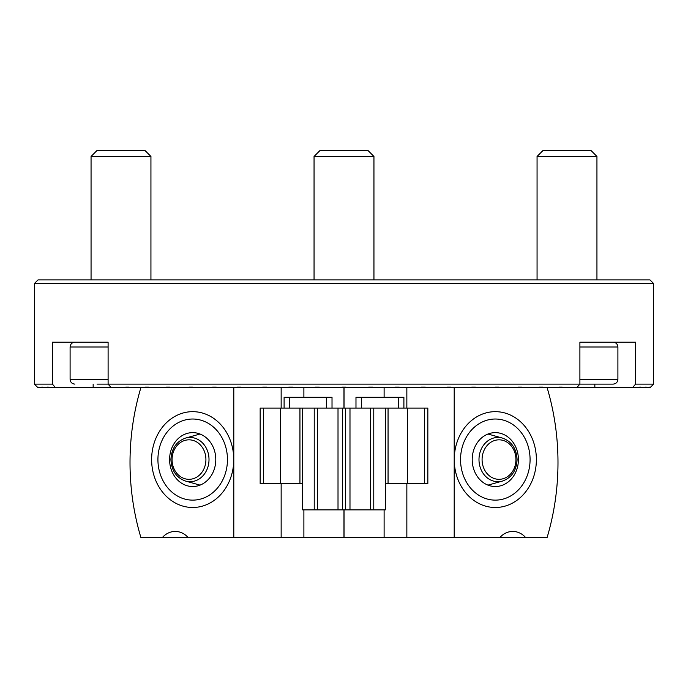 <?xml version="1.0" encoding="UTF-8"?>
<svg xmlns="http://www.w3.org/2000/svg" width="688" height="688" viewBox="0 0 688 688"><rect width="100%" height="100%" fill="white"/><g stroke="black" fill="none" stroke-linecap="round" stroke-linejoin="round"><path stroke-width="1.03" d="M97.042 384.119L579.898 384.119L579.898 342.203L635.592 342.203L635.592 384.119L632.427 387.714L594.845 387.714L594.845 384.119M38.003 387.714L37.401 387.12L38.003 387.714L594.845 387.714M632.427 387.714L649.997 387.714L650.599 387.12L649.997 387.714M34.4 283.516L37.995 279.921L650.005 279.921L653.6 283.516L34.4 283.516L34.4 384.119L52.408 384.119L52.408 342.203L108.102 342.203L108.102 384.119L111.258 387.714M635.592 384.119L653.6 384.119L653.6 283.516M55.573 387.714L52.408 384.119M39.345 387.714L38.752 387.12L38.984 387.714M43.017 387.714L42.424 387.12L41.693 387.12L42.286 387.714M48.968 387.714L48.392 387.12L47.309 387.12L47.885 387.714M640.115 387.714L640.691 387.12L639.032 387.714M645.714 387.714L646.307 387.12L644.983 387.714M649.016 387.714L649.618 387.12L648.655 387.714M650.607 387.12L653.6 384.119M576.742 387.714L579.898 384.119L613.111 384.119L594.664 384.119M129.112 387.714L128.682 387.12L125.723 387.12L126.145 387.714M148.909 387.714L148.531 387.12L145.314 387.12L145.701 387.714M170.203 387.714L169.859 387.12L166.427 387.12L166.771 387.714M192.812 387.714L192.52 387.12L188.882 387.12L189.183 387.714M216.582 387.714L216.324 387.12L212.523 387.12L212.781 387.714M241.307 387.714L241.11 387.12L237.171 387.12L237.369 387.714M266.824 387.714L266.669 387.12L262.618 387.12L262.773 387.714M292.925 387.714L292.821 387.12L288.693 387.12L288.797 387.714M319.421 387.714L319.37 387.12L315.19 387.12L315.242 387.714M341.902 387.12L341.902 387.714L341.902 387.12L346.098 387.12L346.098 387.714L346.098 387.12M372.758 387.714L372.81 387.12L368.63 387.12L368.579 387.714M399.203 387.714L399.307 387.12L395.179 387.12L395.075 387.714M425.227 387.714L425.382 387.12L421.331 387.12L421.176 387.714M450.631 387.714L450.829 387.12L446.89 387.12L446.693 387.714M475.219 387.714L475.477 387.12L471.676 387.12L471.418 387.714M498.817 387.714L499.118 387.12L495.48 387.12L495.188 387.714M521.229 387.714L521.573 387.12L518.141 387.12L517.797 387.714M542.299 387.714L542.686 387.12L539.469 387.12L539.091 387.714M561.855 387.714L562.277 387.12L559.318 387.12L558.888 387.714M395.179 387.12L399.307 387.12M446.89 387.12L450.829 387.12M288.693 387.12L292.821 387.12M237.171 387.12L241.11 387.12M188.882 387.12L192.52 387.12M145.314 387.12L148.531 387.12M41.693 387.12L42.424 387.12M645.576 387.12L646.307 387.12M539.469 387.12L542.686 387.12M495.48 387.12L499.118 387.12M368.63 387.12L370.153 387.12L370.153 387.714M421.331 387.12L425.382 387.12M319.37 387.12L317.847 387.12L317.847 387.714M262.618 387.12L266.669 387.12M212.523 387.12L216.324 387.12M166.427 387.12L169.859 387.12M125.723 387.12L128.682 387.12M47.309 387.12L48.392 387.12M639.608 387.12L640.691 387.12M559.318 387.12L562.277 387.12M518.141 387.12L521.573 387.12M471.676 387.12L475.477 387.12M590.958 384.119L579.898 384.119M613.111 384.119C616.027 383.835 617.618 382.244 617.901 379.329L617.901 346.993C617.618 344.086 616.027 342.486 613.111 342.203L579.898 342.203M537.061 279.921L537.061 156.451L596.943 156.451L596.943 279.921M537.061 156.451L542.935 150.577L591.069 150.577L596.943 156.451M108.102 379.329L70.099 379.329L70.099 346.993C70.382 344.086 71.973 342.486 74.889 342.203L108.102 342.203M91.057 279.921L91.057 156.451L150.939 156.451L150.939 279.921M91.057 156.451L96.931 150.577L145.065 150.577L150.939 156.451M314.055 279.921L314.055 156.451L373.945 156.451L373.945 279.921M314.055 156.451L319.929 150.577L368.071 150.577L373.945 156.451M260.159 475.15L260.159 416.464M385.323 483.526L427.841 483.526L427.841 408.079L260.159 408.079L260.159 483.526L260.159 408.079M332.02 408.079L332.02 397.294L326.344 397.294L326.344 408.079M326.344 397.294L284.101 397.294L284.101 408.079M361.656 408.079L361.656 397.294L355.98 397.294L355.98 408.079M403.899 408.079L403.899 397.294L361.656 397.294M302.677 483.526L299.942 483.526L299.942 408.079M260.159 483.526L299.942 483.526M427.841 483.526L427.841 408.079M385.323 408.079L385.323 509.877L302.677 509.877L302.677 408.079M349.986 509.877L349.986 408.079M345.436 509.877L345.436 408.079M342.564 509.877L342.564 408.079M338.014 509.877L338.014 408.079M151.627 459.575A47.911 41.065 -90 0 0 192.692 507.486A47.911 41.065 -90 0 0 233.757 459.575A47.911 41.065 -90 0 0 192.692 411.665A47.911 41.065 -90 0 0 151.627 459.575M140.868 387.714A227.556 195.057 -90 0 0 140.868 537.423L162.454 537.423A21.56 18.481 -90 0 1 175.234 531.437A21.56 18.481 -90 0 1 188.022 537.423L162.454 537.423M233.8 387.714L233.8 537.423L188.022 537.423M303.89 509.877L303.89 537.423L343.966 537.423L343.966 509.877M303.89 537.423L233.8 537.423M343.966 387.714L343.966 408.079M303.89 387.714L303.89 397.294M281.151 387.714L281.151 408.079M281.151 483.526L281.151 537.423M169.592 459.575A26.944 23.1 90 0 1 192.692 432.632A26.944 23.1 90 0 1 215.791 459.575A26.944 23.1 90 0 1 192.692 486.528A26.944 23.1 90 0 1 169.592 459.575M157.922 459.575A40.558 34.77 90 0 1 210.072 424.453A40.558 34.77 90 0 1 210.072 494.698A40.558 34.77 90 0 1 157.922 459.575M454.243 459.575A47.911 41.065 90 0 0 515.845 501.07A47.911 41.065 90 0 0 515.845 418.089A47.911 41.065 90 0 0 454.243 459.575M525.546 537.423L499.978 537.423A21.56 18.481 90 0 1 512.766 531.437A21.56 18.481 90 0 1 525.546 537.423L547.132 537.423A227.556 195.057 90 0 0 547.132 387.714M454.2 387.714L454.2 537.423L344.034 537.423L344.034 509.877M499.978 537.423L454.2 537.423M344.034 387.714L344.034 408.079M384.11 387.714L384.11 397.294M384.11 509.877L384.11 537.423M406.849 387.714L406.849 408.079M406.849 483.526L406.849 537.423M518.408 459.575A26.944 23.1 -90 0 1 495.308 486.528A26.944 23.1 -90 0 1 472.209 459.575A26.944 23.1 -90 0 1 495.308 432.632A26.944 23.1 -90 0 1 518.408 459.575M530.078 459.575A40.558 34.77 -90 0 1 477.928 494.698A40.558 34.77 -90 0 1 477.928 424.453A40.558 34.77 -90 0 1 530.078 459.575M93.155 387.714L93.155 384.119M579.898 379.329L617.901 379.329M579.898 346.993L617.901 346.993M70.099 346.993L108.102 346.993M289.717 408.079L289.717 397.294M398.283 408.079L398.283 397.294M424.47 483.526L424.47 408.079M407.554 483.526L407.554 408.079M388.058 483.526L388.058 408.079M373.773 509.877L373.773 408.079M314.227 509.877L314.227 408.079M280.446 483.526L280.446 408.079M263.53 483.526L263.53 408.079M370.445 509.877L370.445 408.079M317.555 509.877L317.555 408.079M200.027 485.126L185.614 481.084A22.119 18.963 -90 0 0 191.479 481.634A22.119 18.963 -90 0 0 208.782 456.144A22.119 18.963 -90 0 0 185.614 438.067L200.027 434.025M172.06 459.575A19.754 16.933 -90 0 0 197.456 476.681A19.754 16.933 -90 0 0 197.456 442.47A19.754 16.933 -90 0 0 172.06 459.575M487.973 434.025L502.386 438.067A22.119 18.963 90 0 0 496.521 437.516A22.119 18.963 90 0 0 479.218 463.007A22.119 18.963 90 0 0 502.386 481.084L487.973 485.126M515.94 459.575A19.754 16.933 90 0 0 490.544 442.47A19.754 16.933 90 0 0 490.544 476.681A19.754 16.933 90 0 0 515.94 459.575M37.393 387.12L34.4 384.119M70.099 379.329C70.382 382.244 71.973 383.835 74.889 384.119M185.614 481.084C176.455 477.85 171.544 470.678 170.899 459.575C171.544 448.473 176.455 441.3 185.614 438.067M502.386 438.067C511.545 441.3 516.456 448.473 517.101 459.575C516.456 470.678 511.545 477.85 502.386 481.084"/></g></svg>
